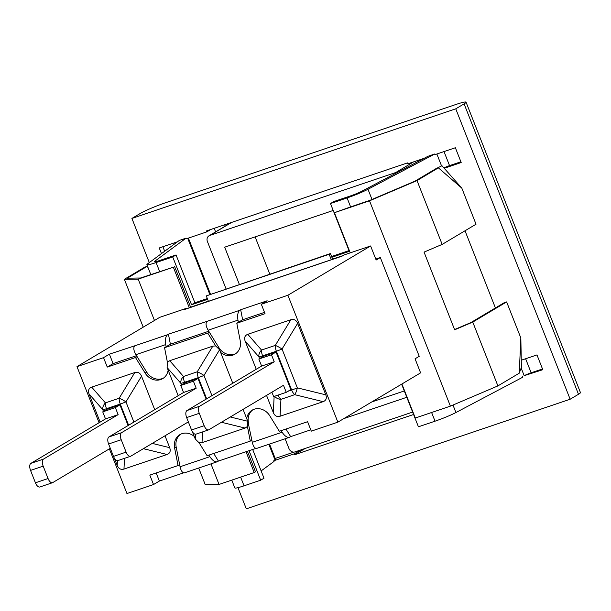 <?xml version="1.0" encoding="UTF-8"?>
<svg xmlns="http://www.w3.org/2000/svg" width="611" height="611" viewBox="0 0 611 611"><rect width="100%" height="100%" fill="white"/><g stroke="black" fill="none" stroke-linecap="round" stroke-linejoin="round"><path stroke-width="0.92" d="M287.888 295.258L370.61 245.966L376.155 260.026L380.317 257.544L419.23 356.32L415.06 358.802L420.597 372.863L337.868 422.148L287.888 295.258L261.317 304.255L265.029 313.687L236.801 323.242L240.245 340.854A14.053 12.281 59.2 0 1 234.945 354.166A14.053 12.281 59.2 0 1 220.617 352.402L232.768 383.257M375.78 259.079L380.317 257.544M186.431 308.754L186.279 308.356L184.194 309.601A15.168 7.256 -108.7 0 1 184.866 309.288L342.282 256.009M242.636 319.759L238.382 322.295L237.962 320.133C237.228 315.245 237.824 311.961 239.756 310.281L240.673 309.731L242.636 319.759L264.51 312.358M170.393 344.214L166.139 346.743L165.718 344.581C164.985 339.693 165.589 336.409 167.513 334.729L168.43 334.186L170.393 344.214L208.763 331.223M248.165 422.697L252.297 442.318C253.313 446.626 254.825 448.634 256.826 448.359L289.377 437.339C287.094 437.713 284.673 436.01 282.114 432.229L281.144 430.656M179.634 464.604L178.045 465.551L174.601 447.939L176.182 446.992L180.054 466.766C181.07 471.073 182.582 473.09 184.583 472.807L217.134 461.786C214.851 462.168 212.429 460.465 209.871 456.677L208.901 455.103M213.713 453.477L218.417 461.076L217.134 461.786M176.182 446.992A14.053 12.281 59.2 0 1 180.711 434.192M136.52 355.678L113.104 363.598L109.384 354.166L134.947 345.75C133.183 347.376 133.504 350.347 135.902 354.678L146.686 372.107A14.053 12.281 59.2 0 0 163.481 378.11M285.956 429.029L290.653 436.628L289.377 437.339M248.425 422.545A14.053 12.281 59.2 0 1 252.946 409.737M168.43 334.186L207.182 321.302C205.426 322.929 205.739 325.9 208.137 330.223L218.929 347.659A14.053 12.281 59.2 0 0 235.716 353.654M240.673 309.731L267.152 300.772L261.317 304.255M310.778 429.816L290.653 436.628M183.651 472.838L159.372 481.063L156.172 472.952M255.894 448.39L218.417 461.076M211.948 395.661L203.99 375.452A7.981 1.413 -148.7 0 0 197.231 371.809A7.981 3.819 71.3 0 0 198.315 377.629A7.981 0.718 -21.5 0 0 203.99 375.452L219.586 349.775L215.698 345.948L207.732 333.079L209.321 332.132M178.191 395.684L168.14 370.159A14.053 12.281 59.2 0 1 162.709 378.614A14.053 12.281 59.2 0 1 145.105 373.054L135.497 357.527L137.078 356.58M184.194 309.601L341.954 256.2L344.039 254.963L370.61 245.966M135.497 357.527L107.261 367.081L113.104 363.598M238.382 322.295L236.801 323.242M166.139 346.743L164.558 347.69L167.414 362.285L169.743 360.711L212.827 346.132L215.698 345.948M207.732 333.079L164.558 347.69M243.063 409.378L246.707 418.634A14.053 12.281 59.2 0 1 252.137 410.18A14.053 12.281 59.2 0 1 269.741 415.74L279.349 431.267L307.585 421.712L311.297 431.145L337.868 422.148M186.279 308.356L159.708 317.346L76.978 366.638L99.074 422.736M195.505 434.23L195.26 439.019L199.148 442.845L207.106 455.714L250.289 441.104L247.432 426.501L247.738 421.254L230.301 416.977M109.361 448.856L126.958 493.528L153.529 484.538L149.817 475.106L178.045 465.551M153.529 484.538L159.372 481.063M251.869 440.157L250.289 441.104M186.095 238.137L154.705 261.294A9.982 0.894 -21.5 0 0 154.331 261.745A9.982 0.894 -21.5 0 0 159.44 260.576L176.052 254.955L172.714 256.941L156.111 262.562A17.963 1.604 158.5 0 1 146.9 264.67A17.963 1.604 158.5 0 1 147.579 263.853L179.344 240.421L186.095 238.137L186.347 238.786L206.839 231.852L210.91 229.423M300.826 449.917L294.273 453.82L273.781 460.755L274.981 459.869A13.969 1.253 -21.5 0 0 275.515 459.235L269.535 444.052M275.202 458.449L293.983 452.094M521.259 360.23L536.97 354.915L542.797 369.708L524.185 375.681A5.988 0.535 158.5 0 1 531.15 372.794L542.499 368.952M206.839 231.852L206.472 230.927L407.422 162.916L407.781 163.847L424.156 158.302M434.765 153.98L367.99 189.257A17.963 1.604 158.5 0 1 347.086 197.926L330.482 203.547L333.82 201.561L350.424 195.94A9.982 0.894 -21.5 0 0 362.033 191.121L428.021 156.263L434.765 153.98L435.024 154.629L455.363 147.74L461.19 162.541L444.228 168.285M237.969 487.662L246.309 508.833L570.147 399.235L455.753 108.827L131.915 218.425L149.305 262.585M495.422 307.952L465.017 230.782M401.626 384.159L418.428 426.806L435.032 421.185A17.963 1.604 -21.5 0 0 455.936 412.524L522.711 377.239L522.458 376.597M413.578 414.495L294.639 454.744L294.273 453.82M261.126 470.928L274.041 461.404L273.781 460.755M161.487 253.596L159.257 247.951L177.511 241.78M131.915 218.425L140.255 213.46A19.964 1.787 158.5 0 1 165.199 202.867L455.821 104.512A19.964 1.787 158.5 0 1 466.056 102.167A19.964 1.787 158.5 0 1 464.093 103.862L578.487 394.271A19.964 1.787 -21.5 0 0 580.45 392.575L466.056 102.167M455.753 108.827L464.093 103.862M224.649 224.779L225.192 226.169M443.869 167.88A5.988 0.535 158.5 0 1 449.543 165.619L460.893 161.785M214.201 228.315L215.607 231.882M162.893 246.722L164.672 251.243M416.045 162.587L415.511 161.228M294.639 454.744L305.256 448.421M570.147 399.235L578.487 394.271M210.963 463.879L219.059 484.439L254.214 472.54L246.019 451.735M350.248 252.862L334.423 212.697L369.525 200.82L450.399 406.139L415.304 418.023L401.901 383.998M208.412 301.315L206.281 295.9L329.169 254.306L331.307 259.728M147.495 266.175L144.44 267.343L124.361 279.303L138.185 279.12L173.341 267.221L189.318 307.784M138.185 279.12L154.468 320.47M231.775 480.139L234.845 487.937A17.963 1.604 -21.5 0 0 244.056 485.821L260.66 480.2L263.998 478.214L252.679 449.482M207.328 298.558L194.886 302.766L176.052 254.955M349.018 250.602L331.582 256.505M520.839 337.982L521.389 367.348L519.258 373.176L520.839 337.982L506.634 301.91L472.761 322.089L454.66 329.803L424.057 252.114L442.165 244.4L476.03 224.222L461.824 188.15L441.974 165.741L435.887 168.705L415.045 181.123L369.724 200.431L350.622 206.9L347.086 197.926M461.824 188.15L438.385 167.857L417.023 180.581L442.165 244.4M454.553 329.543L470.783 322.631L504.144 302.75L506.634 301.91M450.399 406.139L497.904 385.908L519.258 373.176M369.525 200.82L417.023 180.581M472.761 322.089L497.904 385.908M147.755 267.213L146.93 266.495L144.44 267.343M247.386 451.269L255.467 471.791L254.214 472.54M198.697 468.026L205.235 484.622L219.059 484.439M124.361 279.303L143.218 327.175M173.341 267.221L140.545 277.997L127.332 278.173L146.93 266.495M331.941 259.507L332.605 259.11L330.421 253.565L206.281 295.9M174.586 266.472L190.617 307.165L189.952 307.562M190.617 307.165L208.351 301.162M330.421 253.565L329.169 254.306M332.605 259.11L342.947 255.612M350.622 206.9L334.423 212.697M249.044 450.712L260.66 480.2M172.714 256.941L191.549 304.759L207.625 299.314M331.88 257.262L349.316 251.358L330.482 203.547M191.549 304.759L194.886 302.766M255.131 236.885L269.787 274.087M239.352 284.382L224.695 247.18L333.209 210.459M371.794 401.939L404.299 390.941M406.796 397.28L343.856 418.588M285.116 438.782L289.011 448.673A4.987 4.361 -120.8 0 0 294.983 451.896L412.624 412.081M397.562 172.355A4.987 4.361 -120.8 0 0 395.729 172.523L209.733 235.479A4.987 4.361 -120.8 0 0 209 235.815A4.987 4.361 -120.8 0 0 207.404 241.505L226.07 288.881M199.278 413.311A5.988 2.864 -108.7 0 1 199.591 406.269L186.974 410.539A5.988 2.864 71.3 0 0 186.653 417.58L199.278 413.311L204.158 425.699L191.541 429.976L186.653 417.58M204.158 425.699A5.988 2.864 -108.7 0 0 208.58 429.884A5.988 2.864 -108.7 0 0 208.847 429.762L283.489 385.289L286.254 392.323L290.844 389.589L276.05 352.035L263.433 356.305L258.843 359.039L261.615 366.073L186.974 410.539M286.254 392.323L273.636 396.592L271.903 392.193M191.541 429.976A5.988 2.864 71.3 0 0 195.963 434.154L208.58 429.884M261.615 366.073L274.232 361.796L199.591 406.269M258.843 359.039L271.467 354.77L274.232 361.796M274.583 396.272A7.981 6.645 2.9 0 0 280.938 399.334A7.981 3.819 -108.7 0 1 278.066 395.088M280.075 416.244L280.938 399.334L294.701 394.675A7.981 2.238 -76.2 0 0 297.336 387.855A7.981 0.718 158.5 0 1 291.661 390.032A7.981 3.819 71.3 0 0 294.701 394.675L323.158 401.656L280.075 416.244C277.012 417.122 274.759 415.908 273.316 412.601L266.533 395.393M290.874 319.713L275.286 345.398A7.981 3.819 71.3 0 0 276.371 351.21A7.981 0.718 -21.5 0 0 282.045 349.034A7.981 1.413 -148.7 0 0 275.286 345.398L261.523 350.05A7.981 5.82 138.9 0 0 258.888 356.877A7.981 0.718 -21.5 0 0 262.608 355.869A7.981 3.819 -108.7 0 1 261.523 350.05L247.791 334.301L290.874 319.713C293.937 318.835 296.19 320.049 297.633 323.356L325.793 394.836C326.992 398.227 326.106 400.503 323.158 401.656M256.246 369.265L245.156 341.121C243.965 337.73 244.843 335.454 247.791 334.301M276.05 352.035L271.467 354.77M246.707 418.634L247.738 421.254M195.26 439.019L192.366 431.672M219.586 349.775L220.617 352.402M121.222 439.729A5.988 2.864 -108.7 0 1 121.543 432.687L108.918 436.957A5.988 2.864 71.3 0 0 108.605 443.998L121.222 439.729L126.103 452.117L113.486 456.394L108.605 443.998M206.136 399.12L197.995 378.453L185.377 382.723L180.787 385.457L183.56 392.483L108.918 436.957M113.486 456.394A5.988 2.864 71.3 0 0 117.908 460.572L130.525 456.302A5.988 2.864 -108.7 0 1 126.103 452.117M188.348 421.888L130.792 456.18A5.988 2.864 -108.7 0 1 130.525 456.302M183.56 392.483L196.177 388.214L121.543 432.687M180.787 385.457L193.412 381.188L196.177 388.214M212.827 346.132L197.231 371.809L183.476 376.468A7.981 5.82 138.9 0 0 180.833 383.288A7.981 0.718 -21.5 0 0 184.553 382.28A7.981 3.819 -108.7 0 1 183.476 376.468L169.743 360.711M247.432 426.501L245.103 428.074L202.02 442.654L199.148 442.845M167.414 362.285L167.109 367.532L180.833 383.288L181.52 385.022M168.14 370.159L167.109 367.532M197.995 378.453L193.412 381.188M43.175 466.14A5.988 2.864 -108.7 0 1 43.488 459.105L30.863 463.375A5.988 2.864 71.3 0 0 30.55 470.417L43.175 466.14L48.055 478.535L35.43 482.805L30.55 470.417M128.089 425.539L119.947 404.872L107.322 409.141L102.74 411.875L105.504 418.902L30.863 463.375M35.43 482.805A5.988 2.864 71.3 0 0 39.852 486.99L52.477 482.721A5.988 2.864 -108.7 0 1 48.055 478.535M110.301 448.298L52.745 482.591A5.988 2.864 -108.7 0 1 52.477 482.721M105.504 418.902L118.129 414.632L43.488 459.105M102.74 411.875L115.357 407.606L118.129 414.632M133.901 422.071L125.942 401.87A7.981 1.413 -148.7 0 0 119.183 398.227A7.981 3.819 71.3 0 0 120.268 404.039A7.981 0.718 -21.5 0 0 125.942 401.87L141.531 376.193L154.72 409.668M134.771 372.55L119.183 398.227L105.42 402.886A7.981 5.82 138.9 0 0 102.785 409.706A7.981 0.718 -21.5 0 0 106.505 408.698A7.981 3.819 -108.7 0 1 105.42 402.886L91.688 387.13L134.771 372.55C137.834 371.671 140.087 372.886 141.531 376.193M165.008 435.796L169.69 447.672C170.881 451.063 170.003 453.339 167.047 454.492L123.964 469.072C120.902 469.951 118.649 468.736 117.205 465.429L114.318 458.09M100.143 422.102L89.053 393.95C87.854 390.559 88.732 388.283 91.688 387.13M119.947 404.872L115.357 407.606M174.601 447.939A14.053 12.281 59.2 0 1 179.894 434.627A14.053 12.281 59.2 0 1 194.229 436.391M107.261 367.081L103.549 357.649L109.384 354.166M103.549 357.649L76.978 366.638M209.871 456.677L180.054 466.766M135.902 354.678L165.718 344.581M167.513 334.729L134.947 345.75M282.114 432.229L252.297 442.318M239.756 310.281L207.182 321.302M208.137 330.223L237.962 320.133M218.547 347.888L218.929 347.659M145.105 373.054L146.686 372.107M531.15 372.794L525.62 358.756M524.185 375.681L521.152 367.998M431.61 412.501L435.032 421.185M240.635 477.138L244.056 485.821M159.639 271.528L156.111 262.562M455.936 412.524L452.988 405.04M372.007 199.461L367.99 189.257M441.577 165.978L436.865 154.003M449.543 165.619L444.014 151.581M154.919 261.821L154.705 261.294M274.981 459.869L268.848 444.289M209.802 294.387L187.714 238.328M395.729 172.523L413.624 161.869M209.733 235.479L231.699 222.389M325.793 394.836L297.336 387.855L282.045 349.034L297.633 323.356M262.906 356.618L262.608 355.869L276.371 351.21L291.661 390.032L288.048 391.254M245.156 341.121L258.888 356.877L259.568 358.604M274.14 396.417L273.316 412.601M184.85 383.036L184.553 382.28L198.315 377.629L206.663 398.807M202.02 442.654L202.569 431.916M221.426 422.27L245.103 428.074M89.053 393.95L102.785 409.706L103.465 411.44M106.803 409.454L106.505 408.698L120.268 404.039L128.608 425.225M123.964 469.072L124.514 458.334M117.457 460.648L117.205 465.429M169.69 447.672L152.254 443.395M143.371 448.68L167.047 454.492M188.402 238.091L210.49 294.151M146.9 264.67L150.78 274.53M209 235.815L231.309 222.519"/></g></svg>
